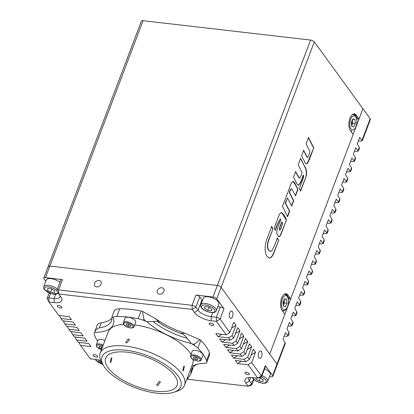 <?xml version="1.0" encoding="UTF-8"?>
<svg xmlns="http://www.w3.org/2000/svg" width="414" height="414" viewBox="0 0 414 414"><rect width="100%" height="100%" fill="white"/><g stroke="black" fill="none" stroke-linecap="round" stroke-linejoin="round"><path stroke-width="0.62" d="M229.889 317.921A3.762 1.816 96.6 0 0 230.676 318.444A3.762 1.816 96.6 0 0 232.756 315.804A3.762 1.816 96.6 0 0 232.326 311.494A3.762 1.816 96.6 0 0 231.54 310.971A3.762 1.816 96.6 0 0 229.459 313.61A3.762 1.816 96.6 0 0 229.889 317.921M258.941 357.851A3.762 1.816 96.6 0 0 259.728 358.374A3.762 1.816 96.6 0 0 261.808 355.735A3.762 1.816 96.6 0 0 261.379 351.429A3.762 1.816 96.6 0 0 260.592 350.901A3.762 1.816 96.6 0 0 258.512 353.546A3.762 1.816 96.6 0 0 258.941 357.851M159.421 294.173A3.762 2.919 -36 0 0 163.292 292.413A3.762 2.919 -36 0 0 163.68 288.744A3.762 2.919 -36 0 0 161.858 287.746A3.762 2.919 -36 0 0 157.982 289.5A3.762 2.919 -36 0 0 157.599 293.169A3.762 2.919 -36 0 0 159.421 294.173M96.602 286.907A3.762 2.919 -36 0 0 100.473 285.153A3.762 2.919 -36 0 0 100.861 281.484A3.762 2.919 -36 0 0 99.039 280.485A3.762 2.919 -36 0 0 95.163 282.239A3.762 2.919 -36 0 0 94.78 285.908A3.762 2.919 -36 0 0 96.602 286.907M245.093 373.211A2.406 0.978 -159.2 0 0 247.468 374.566A2.406 0.978 -159.2 0 0 249.435 374.308A2.406 0.978 -159.2 0 0 249.28 373.697A2.406 0.978 -159.2 0 0 246.899 372.336A2.406 0.978 -159.2 0 0 244.938 372.6A2.406 0.978 -159.2 0 0 245.093 373.211M93.279 355.667A2.406 0.978 -159.2 0 0 95.655 357.023A2.406 0.978 -159.2 0 0 97.621 356.759A2.406 0.978 -159.2 0 0 97.466 356.149A2.406 0.978 -159.2 0 0 95.085 354.793A2.406 0.978 -159.2 0 0 93.119 355.052A2.406 0.978 -159.2 0 0 93.279 355.667M57.52 306.52A2.406 0.978 -159.2 0 0 59.901 307.876A2.406 0.978 -159.2 0 0 61.867 307.618A2.406 0.978 -159.2 0 0 61.712 307.002A2.406 0.978 -159.2 0 0 59.331 305.646A2.406 0.978 -159.2 0 0 57.365 305.905A2.406 0.978 -159.2 0 0 57.52 306.52M209.334 324.064A2.406 0.978 -159.2 0 0 211.714 325.42A2.406 0.978 -159.2 0 0 213.681 325.161A2.406 0.978 -159.2 0 0 213.526 324.55A2.406 0.978 -159.2 0 0 211.145 323.194A2.406 0.978 -159.2 0 0 209.179 323.453A2.406 0.978 -159.2 0 0 209.334 324.064M143.073 20.7L49.861 266.083L217.381 285.448L49.861 266.083A3.007 1.221 -159.2 0 0 48.169 266.554L141.381 21.166A3.007 1.221 20.8 0 1 143.073 20.7L310.593 40.06A3.007 1.221 20.8 0 1 314.329 41.902L362.933 108.706L359.031 118.984L356.237 115.149A9.025 4.357 96.6 0 0 354.348 113.886A9.025 4.357 96.6 0 0 349.354 120.226A9.025 4.357 96.6 0 0 350.379 130.565L353.173 134.405L290.706 298.851L287.911 295.011A9.025 4.357 96.6 0 0 286.022 293.754A9.025 4.357 96.6 0 0 281.028 300.088A9.025 4.357 96.6 0 0 282.058 310.428L284.853 314.267L269.721 354.094L221.117 287.285L276.987 364.077L285.117 342.663L285.272 343.542L277.178 364.843A3.007 1.221 -159.2 0 0 276.987 364.077A3.007 1.221 -159.2 0 1 277.178 364.843L272.79 376.404A3.007 1.221 -159.2 0 0 272.593 375.638L276.987 364.077L269.721 354.094L362.933 108.706L370.199 118.689A3.007 1.221 20.8 0 1 370.39 119.455L362.302 140.755L359.668 137.458L357.225 143.886L359.3 147.384L359.45 148.264L358.4 151.032L355.761 147.736L353.323 154.163L355.393 157.662L355.548 158.541L354.493 161.31L351.859 158.013L349.416 164.441L351.491 167.939L351.641 168.819L350.591 171.587L347.951 168.291L345.514 174.718L347.584 178.217L347.739 179.096L346.684 181.865L344.05 178.574L341.607 184.996L343.682 188.494L343.832 189.374L342.782 192.148L340.148 188.851L337.705 195.273L339.775 198.772L339.93 199.651L338.875 202.425L336.24 199.129L333.803 205.551L335.873 209.049L336.023 209.929L334.973 212.703L332.339 209.406L329.896 215.829L331.971 219.327L332.121 220.207L331.071 222.98L328.431 219.684L325.994 226.106L328.064 229.604L328.219 230.484L327.163 233.258L324.529 229.961L322.087 236.384L324.162 239.882L324.312 240.762L323.262 243.535L320.622 240.239L318.185 246.661L320.41 251.039L319.354 253.813L316.72 250.517L314.278 256.939L316.353 260.442L316.503 261.317L315.452 264.091L312.818 260.794L310.376 267.216L312.446 270.72L312.601 271.6L311.545 274.368L308.911 271.072L306.474 277.494L308.544 280.997L308.694 281.877L307.643 284.646L305.009 281.349L302.567 287.777L304.642 291.275L304.792 292.155L303.741 294.923L301.102 291.627L298.665 298.054L300.735 301.552L300.885 302.432L299.834 305.201L297.2 301.904L294.758 308.332L296.833 311.83L296.983 312.71L295.932 315.478L293.293 312.182L290.856 318.609L292.926 322.108L293.081 322.987L292.025 325.756L289.391 322.459L286.949 328.887L289.024 332.385L289.174 333.265L288.123 336.039L285.484 332.742L283.047 339.164L285.117 342.663M314.329 41.902L216.724 298.846L223.984 308.828L220.082 319.106L229.858 332.546L226.267 334.812L216.491 321.373L211.254 320.772A13.538 5.506 20.8 0 1 194.445 312.498L192.21 309.424L58.721 293.997L60.956 297.071A13.538 5.506 20.8 0 1 61.381 297.718A13.538 5.506 20.8 0 1 54.203 302.618L48.971 302.013L58.747 315.452L69.216 316.663L71.451 319.732L60.982 318.521L62.659 320.829L73.128 322.035L75.364 325.109L64.894 323.898L66.566 326.201L77.04 327.412L79.271 330.486L68.802 329.275L70.478 331.578L80.947 332.789L83.183 335.857L72.714 334.652L74.391 336.955L84.86 338.166L87.095 341.234L76.626 340.023L78.303 342.326L88.772 343.537L91.008 346.611L80.533 345.4L90.314 358.84L95.546 359.445A13.538 5.506 20.8 0 1 100.757 360.589M232.094 335.619L233.77 337.922L230.179 340.189L228.502 337.886L232.094 335.619L236.001 325.342L233.765 322.268L229.858 332.546M236.006 340.991L237.683 343.299L234.086 345.566L232.409 343.263L236.006 340.991L239.908 330.714L237.672 327.645L233.77 337.922M239.918 346.368L241.59 348.671L237.998 350.937L236.322 348.635L239.918 346.368L243.82 336.09L241.585 333.022L237.683 343.299M243.825 351.745L245.502 354.048L241.911 356.314L240.234 354.011L243.825 351.745L247.732 341.467L245.497 338.393L241.59 348.671M247.738 357.122L249.414 359.424L245.818 361.691L244.146 359.388L247.738 357.122L251.64 346.844L249.409 343.77L245.502 354.048M186.849 379.141L248.079 386.215L245.849 383.147A13.538 5.506 20.8 0 1 247.163 377.91A13.538 5.506 20.8 0 1 252.597 377.594L257.834 378.199L248.053 364.76L251.65 362.493L255.552 352.216L253.316 349.147L249.414 359.424M251.65 362.493L261.425 375.933A3.007 1.221 20.8 0 1 261.622 376.699A3.007 1.221 20.8 0 1 261.13 377.097L257.834 378.199L261.425 375.933L265.327 365.655L272.593 375.638M272.79 376.404A3.007 1.221 -159.2 0 1 271.092 376.869L269.447 376.683M78.939 342.404L80.533 345.4M75.032 337.027L76.626 340.023M71.12 331.65L72.714 334.652M67.208 326.279L68.802 329.275M63.301 320.902L64.894 323.898M59.388 315.525L60.982 318.521M45.773 281.36L43.967 278.881A3.007 1.221 -159.2 0 1 43.775 278.115A3.007 1.221 -159.2 0 1 45.468 277.649L62.483 279.616L58.581 289.893L192.07 305.32A3.007 1.221 20.8 0 1 195.806 307.157L198.042 310.231A10.531 4.285 -159.2 0 0 211.114 316.663L216.346 317.269A3.007 1.221 20.8 0 1 220.082 319.106L216.491 321.373L216.346 317.269L220.253 306.991L217.795 306.707M195.977 295.042A3.007 1.221 20.8 0 1 199.708 296.879L195.806 307.157L192.21 309.424L192.07 305.32L195.977 295.042L212.987 297.009L310.593 40.06M221.117 287.285A3.007 1.221 -159.2 0 0 217.381 285.448A3.007 1.221 -159.2 0 1 221.117 287.285M216.724 298.846A3.007 1.221 -159.2 0 0 212.987 297.009M237.998 350.937L227.529 349.732L229.765 352.8L240.234 354.011M234.086 345.566L223.617 344.355L225.853 347.424L236.322 348.635M230.179 340.189L219.705 338.978L221.94 342.052L232.409 343.263M226.267 334.812L215.797 333.601L218.033 336.675L228.502 337.886M245.818 361.691L235.349 360.48L237.584 363.554L248.053 364.76M241.911 356.314L231.442 355.103L233.672 358.177L244.146 359.388M202.43 300.548A10.531 4.285 20.8 0 1 201.944 299.953L199.708 296.879M220.253 306.991A3.007 1.221 20.8 0 1 223.984 308.828M56.884 290.359A3.007 1.221 20.8 0 1 58.581 289.893L58.721 293.997L57.08 291.125A3.007 1.221 20.8 0 1 56.982 290.98A3.007 1.221 20.8 0 1 56.884 290.359L60.786 280.081A3.007 1.221 20.8 0 1 62.483 279.616M50.492 293.531L48.826 297.909L48.971 302.013L47.331 299.141A3.007 1.221 20.8 0 1 47.232 298.996A3.007 1.221 20.8 0 1 47.134 298.375A3.007 1.221 20.8 0 1 48.826 297.909L54.063 298.515A10.531 4.285 -159.2 0 0 59.999 296.879A10.531 4.285 -159.2 0 0 60.087 295.875M265.327 365.655A3.007 1.221 20.8 0 1 265.524 366.421L261.622 376.699M249.218 377.511A10.531 4.285 -159.2 0 0 248.757 378.199A10.531 4.285 -159.2 0 0 249.44 380.88L251.676 383.949A3.007 1.221 20.8 0 1 251.867 384.715A3.007 1.221 20.8 0 1 251.381 385.113L248.079 386.215L251.676 383.949L253.503 379.146M239.908 330.714L235.437 333.539M225.713 339.671L221.94 342.052M255.552 352.216L251.081 355.041M241.352 361.174L237.584 363.554M243.82 336.09L239.349 338.911M229.62 345.048L225.853 347.424M236.001 325.342L231.524 328.162M221.8 334.3L218.033 336.675M251.64 346.844L247.168 349.664M237.445 355.797L233.672 358.177M247.732 341.467L243.256 344.288M233.532 350.425L229.765 352.8M284.195 336.142L286.467 336.401L288.123 336.039M288.097 325.865L290.369 326.123L292.025 325.756M292.005 315.582L294.271 315.846L295.932 315.478M295.906 305.304L298.178 305.568L299.834 305.201M299.814 295.027L302.08 295.291L303.741 294.923M303.716 284.749L305.987 285.013L307.643 284.646M307.623 274.472L309.889 274.736L311.545 274.368M311.525 264.194L313.796 264.458L315.452 264.091M315.427 253.917L317.698 254.18L319.354 253.813M319.334 243.639L321.606 243.903L323.262 243.535M323.236 233.361L325.507 233.625L327.163 233.258M327.143 223.084L329.409 223.348L331.071 222.98M331.045 212.806L333.317 213.07L334.973 212.703M334.952 202.529L337.219 202.788L338.875 202.425M338.854 192.251L341.126 192.51L342.782 192.148M342.756 181.974L345.028 182.232L346.684 181.865M346.663 171.696L348.935 171.955L350.591 171.587M350.565 161.413L352.837 161.677L354.493 161.31M354.472 151.136L356.739 151.4L358.4 151.032M358.374 140.858L360.646 141.122L362.302 140.755M284.076 299.726A4.062 1.961 -83.4 0 1 283.875 304.487A4.062 1.961 -83.4 0 1 283.321 305.568M352.407 119.884A4.062 1.961 -83.4 0 1 352.2 124.624A4.062 1.961 -83.4 0 1 351.621 125.737M280.873 219.503L277.225 229.102L276.718 233.139L278.762 236.813L279.729 236.435L280.801 234.779L286.472 219.937C284.977 215.86 283.212 213.381 281.184 212.496C279.802 213.464 278.472 216.03 277.194 220.191L274.223 228.016L275.289 230.329L277.463 224.616L280.304 219.042L280.873 219.503M281.639 212.46L281.184 212.496M306.106 143.875L310.06 151.845C309.175 154.784 308.275 156.668 307.359 157.506L303.664 150.313L301.62 155.695L305.253 163.059L306.334 163.934L307.555 163.271L309.636 158.862L313.765 147.896L308.534 137.495L306.106 143.875M307.162 157.486L303.4 150.282M304.383 165.921L300.626 158.308L298.163 164.798L302.085 172.643C301.216 175.536 300.331 177.383 299.425 178.196L295.637 171.634L293.526 177.006L297.159 184.365L298.546 185.348C300.243 183.78 301.884 180.4 303.462 175.21C304.59 176.742 301.278 182.543 299.301 188.582L300.605 191.051L306.298 176.064C307.022 172.022 306.386 168.638 304.383 165.921L300.367 158.277M298.396 185.343L298.287 185.317C299.984 183.749 301.62 180.369 303.203 175.179L303.462 175.21M299.167 178.165L295.379 171.603M270.171 258.015C271.382 257.482 272.541 256.007 273.654 253.591L278.694 240.415L277.339 237.796C275.398 243.789 273.442 248.224 271.475 251.101L270.378 251.448L268.681 250.051C267.387 247.505 267.346 244.353 268.562 240.596L272.966 228.906L271.682 226.386L266.476 240.094C264.587 246.433 264.696 251.79 266.797 256.162L269.369 258.119L269.912 257.984C271.118 257.451 272.277 255.976 273.39 253.559L278.694 240.415M287.626 216.708L289.712 211.218L285.525 203.093L287.507 197.964L291.673 206.053L293.697 200.728L289.572 192.438C290.286 190.093 291.021 188.903 291.772 188.872L295.549 195.843L297.976 189.462L295.705 184.903C294.835 182.672 293.826 181.513 292.688 181.435C291.497 182.621 290.349 185.037 289.236 188.68L282.514 206.384L287.626 216.708M293.076 181.384L292.688 181.435M291.409 206.022L293.433 200.697L289.308 192.412C290.023 190.062 290.757 188.872 291.508 188.846L291.772 188.872M45.468 277.649L49.861 266.083A3.007 1.221 -159.2 0 0 48.169 266.554A3.007 1.221 -159.2 0 0 48.36 267.32M285.355 293.78A9.025 4.357 -83.4 0 1 286.607 294.856L289.396 298.696L290.706 298.851M289.396 298.696L288.501 299.265M283.057 311.799L283.419 310.842M353.68 113.917A9.025 4.357 -83.4 0 1 354.927 114.994L357.722 118.834L359.031 118.984M357.722 118.834L356.827 119.398M351.377 131.937L351.745 130.979M295.291 195.812L297.713 189.431L295.441 184.872L292.946 181.379M297.713 189.431L297.976 189.462M289.308 192.412L289.572 192.438M293.433 200.697L293.697 200.728M287.363 216.677L289.453 211.187L285.262 203.062L287.507 197.964M285.262 203.062L285.525 203.093M289.453 211.187L289.712 211.218M269.24 258.098L269.912 257.984M270.244 251.427L268.417 250.02C267.123 247.474 267.082 244.322 268.298 240.565L272.966 228.906M272.702 228.88L271.418 226.354M278.431 240.384L277.075 237.765M300.341 191.02L306.298 176.064M306.034 176.038C306.764 171.991 306.122 168.612 304.124 165.89M306.205 163.908L307.297 163.24L313.765 147.896M313.501 147.865L308.295 137.5M275.139 229.998L277.199 224.585L280.174 219.047M278.632 236.792L279.466 236.404L280.537 234.748L286.472 219.937M286.209 219.906L281.51 212.454M282.058 221.894L279.76 227.943L279.766 230.148C280.847 229.987 282.053 224.755 282.798 223.42L281.794 221.863L279.497 227.912L279.502 230.117L279.776 230.158M351.46 123.91A3.762 1.816 96.6 0 0 351.74 121.219L351.91 123.222L351.476 124.096M353.665 126.917L351.657 126.156L351.3 122.094L352.956 118.792L354.958 119.553L355.315 123.615L353.665 126.917M352.702 119.294L354.958 119.553M352.562 123.3L355.315 123.615M283.135 303.783A3.762 1.816 96.6 0 0 283.342 302.872A3.762 1.816 96.6 0 0 283.414 301.118L283.611 302.955L283.15 303.928M283.378 306.101L282.959 302.085L284.563 298.701L286.591 299.332L287.016 303.348L285.406 306.738L283.378 306.101M284.387 299.079L286.591 299.332M284.263 303.032L287.016 303.348M200.811 304.818L203.372 298.075A8.275 3.364 20.8 0 1 210.131 297.18A8.275 3.364 20.8 0 1 218.302 301.842A8.275 3.364 20.8 0 1 218.84 303.948L216.279 310.697A8.275 3.364 20.8 0 0 215.741 308.59A8.275 3.364 20.8 0 0 207.569 303.923A8.275 3.364 20.8 0 0 200.811 304.818C200.433 305.496 200.635 306.458 201.416 307.7C204.273 311.84 215.244 314.635 216.279 310.697M207.683 310.422L204.402 308.285L204.894 306.583L208.672 307.017L211.958 309.154L211.466 310.857L207.683 310.422L208.915 307.178M205.039 306.598L204.402 308.285M57.37 289.075A8.275 3.364 20.8 0 0 49.302 285.51A8.275 3.364 20.8 0 0 43.76 286.669L46.321 279.921A8.275 3.364 20.8 0 1 51.864 278.767A8.275 3.364 20.8 0 1 59.932 282.332M50.637 292.268L47.351 290.131L47.843 288.429L51.621 288.868L54.907 291.006L54.415 292.708L50.637 292.268L51.869 289.029M47.988 288.449L47.351 290.131M101.932 362.85L98.749 360.78L98.951 360.076M99.008 360.092L98.749 360.78M264.593 368.874A8.275 3.364 20.8 0 1 269.705 372.491A8.275 3.364 20.8 0 1 270.238 374.598L267.677 381.341A8.275 3.364 20.8 0 0 267.139 379.234A8.275 3.364 20.8 0 0 262.031 375.622M259.594 377.609L263.356 379.804L262.864 381.506L259.086 381.071L255.8 378.929L256.069 377.998M260.318 377.827L259.086 381.071M256.152 378.008L255.8 378.929M184.365 366.483L183.298 370.928L182.807 370.597L183.852 366.147L184.365 366.483M159.297 381.454L156.554 384.906L157.734 385.563L160.451 382.075L159.297 381.454M110.3 362.219L110.817 362.555L111.863 358.105L111.371 357.774L110.3 362.219M126.782 343.02L125.628 342.394L128.345 338.911L129.52 339.563L126.782 343.02M178.041 375.948A42.124 17.134 -159.2 0 0 127.517 350.435A42.124 17.134 -159.2 0 0 103.428 365.448A42.124 17.134 -159.2 0 0 104.752 367.477A42.124 17.134 -159.2 0 0 137.194 388.42A42.124 17.134 -159.2 0 0 173.947 392.234A42.124 17.134 -159.2 0 0 178.041 375.948M103.428 365.448L101.694 362.431A45.131 18.356 20.8 0 1 100.183 353.116A45.131 18.356 20.8 0 1 137.044 348.236A45.131 18.356 20.8 0 1 181.632 373.682A45.131 18.356 20.8 0 1 184.561 385.17A45.131 18.356 20.8 0 1 177.244 391.132L173.947 392.234M108.152 367.87A38.212 15.541 -159.2 0 0 145.904 389.408A38.212 15.541 -159.2 0 0 177.114 385.279A38.212 15.541 -159.2 0 0 174.636 375.555A38.212 15.541 -159.2 0 0 136.884 354.011A38.212 15.541 -159.2 0 0 105.673 358.141A38.212 15.541 -159.2 0 0 108.152 367.87M191.056 354.358A45.131 18.356 -159.2 0 0 189.736 352.355A45.131 18.356 -159.2 0 0 134.679 324.897M123.595 324.416A45.131 18.356 -159.2 0 0 108.282 331.79L100.183 353.116M191.625 366.566A48.138 19.582 20.8 0 1 195.439 364.801A48.138 19.582 20.8 0 1 206.395 363.218A15.044 6.117 -159.2 0 0 206.586 362.824A15.044 6.117 -159.2 0 0 206.534 360.703A60.175 24.478 -159.2 0 0 197.825 348.117A15.044 6.117 -159.2 0 0 194.156 345.276L191.33 343.506A48.138 19.582 20.8 0 1 146.779 321.574L143.368 320.276A15.044 6.117 -159.2 0 0 138.126 318.733A60.175 24.478 -159.2 0 0 116.789 316.529A15.044 6.117 -159.2 0 0 113.001 317.248A48.138 19.582 20.8 0 1 94.552 332.416A15.044 6.117 -159.2 0 0 94.361 332.804A15.044 6.117 -159.2 0 0 94.408 334.926A60.175 24.478 -159.2 0 0 97.699 341.167M206.534 360.703L209.463 352.997A60.175 24.478 -159.2 0 0 200.754 340.411L197.825 348.117M138.126 318.733L141.055 311.028A15.044 6.117 20.8 0 1 142.354 311.328L155.881 318.884A48.138 19.582 -159.2 0 0 185.074 333.254L199.967 339.682A15.044 6.117 20.8 0 1 200.754 340.411M209.463 352.997A15.044 6.117 20.8 0 1 209.51 355.114L206.586 362.824M192.877 367.275A45.131 18.356 -159.2 0 0 192.893 367.818A15.044 6.117 20.8 0 1 192.727 368.915L190.673 374.323L192.893 367.818M94.361 332.804L97.29 325.099A15.044 6.117 20.8 0 1 101.321 322.744A45.131 18.356 -159.2 0 0 111.971 318.076M113.001 317.248L112.018 316.71L114.073 311.297A15.044 6.117 20.8 0 1 119.713 308.818L116.789 316.529M141.055 311.028A60.175 24.478 -159.2 0 0 119.713 308.818M184.561 385.17L192.66 363.844A45.131 18.356 -159.2 0 0 193.027 359.455M187.009 378.717A15.044 6.117 -159.2 0 0 187.946 378.386A48.138 19.582 20.8 0 1 187.568 377.252M101.321 322.744L99.37 327.883A45.131 18.356 -159.2 0 0 111.469 320.829A45.131 18.356 -159.2 0 0 111.961 317.538L112.018 316.71M187.009 338.274C185.648 335.852 183.459 334.181 180.442 333.27A45.131 18.356 20.8 0 1 159.701 323.065C157.413 321.362 155.219 320.871 153.128 321.6A45.131 18.356 -159.2 0 0 187.009 338.274L191.33 343.506M197.193 364.289A45.131 18.356 -159.2 0 0 191.428 369.661A45.131 18.356 -159.2 0 0 190.937 372.957M145.702 321.166L143.849 319.008L143.368 320.276M180.442 333.27L185.074 333.254M155.881 318.884L159.701 323.065M153.128 321.6L146.779 321.574M199.967 339.682L194.642 344.008L192.225 344.06M187.946 378.386L190.673 374.323M99.37 327.883C97.259 328.364 95.655 329.875 94.552 332.416M142.354 311.328L143.849 319.008M123.31 322.635L125.018 318.138A5.718 2.324 20.8 0 1 129.685 317.522A5.718 2.324 20.8 0 1 135.331 320.746A5.718 2.324 20.8 0 1 135.704 322.201L133.996 326.698A5.718 2.324 20.8 0 0 133.624 325.244A5.718 2.324 20.8 0 0 127.978 322.02A5.718 2.324 20.8 0 0 123.31 322.635L123.724 324.612C125.675 327.743 133.976 329.151 133.996 326.698M128.112 326.33L126.141 325.047L126.436 324.027L128.702 324.286L130.674 325.57L130.379 326.594L128.112 326.33L128.852 324.385M126.524 324.038L126.141 325.047M190.533 355.729L192.241 351.232A5.718 2.324 20.8 0 1 196.914 350.611A5.718 2.324 20.8 0 1 202.56 353.835A5.718 2.324 20.8 0 1 202.932 355.29L201.225 359.787A5.718 2.324 20.8 0 0 200.852 358.333A5.718 2.324 20.8 0 0 195.206 355.108A5.718 2.324 20.8 0 0 190.533 355.729L190.952 357.701C192.903 360.832 201.199 362.245 201.225 359.787M195.341 359.419L193.369 358.136L193.664 357.116L195.931 357.38L197.902 358.664L197.607 359.683L195.341 359.419L196.081 357.473M193.752 357.127L193.369 358.136M103.257 345.017A5.718 2.324 20.8 0 0 96.307 344.836L98.014 340.339A5.718 2.324 20.8 0 1 104.965 340.52M101.891 348.619L101.109 348.531L99.137 347.248L99.432 346.228L101.699 346.487L102.501 347.01M101.849 346.585L101.109 348.531M99.52 346.239L99.137 347.248M212.656 312.596L211.114 316.663L211.254 320.772M201.944 299.953L198.042 310.231L194.445 312.498M55.611 294.447L54.063 298.515L54.203 302.618M250.734 377.464L249.44 380.88L245.849 383.147M287.885 335.381L289.024 332.385M291.787 325.104L292.926 322.108M295.694 314.826L296.833 311.83M299.596 304.549L300.735 301.552M303.498 294.271L304.642 291.275M307.405 283.994L308.544 280.997M311.307 273.716L312.446 270.72M315.214 263.439L316.353 260.442M319.116 253.161L320.255 250.165M323.024 242.883L324.162 239.882M326.925 232.606L328.064 229.604M330.833 222.328L331.971 219.327M334.735 212.051L335.873 209.049M338.636 201.768L339.775 198.772M342.544 191.491L343.682 188.494M346.446 181.213L347.584 178.217M350.353 170.935L351.491 167.939M354.255 160.658L355.393 157.662M358.162 150.38L359.3 147.384M362.064 140.103L370.199 118.689M295.441 184.872L295.705 184.903M268.298 240.565L268.562 240.596M268.417 250.02L268.681 250.051M273.39 253.559L273.654 253.591M298.127 176.737L298.39 176.768M307.297 163.24L307.555 163.271M306.055 155.871L306.313 155.902M280.537 234.748L280.801 234.779M279.466 236.404L279.729 236.435M279.497 227.912L279.76 227.943M354.731 115.118L356.237 115.149M286.405 294.985L287.911 295.011M356.024 117.421A7.147 3.452 96.6 0 0 351.067 118.269A7.147 3.452 96.6 0 0 350.591 128.288A7.147 3.452 96.6 0 0 355.554 127.44A7.147 3.452 96.6 0 0 356.024 117.421M352.21 114.688A8.275 3.995 -83.4 0 1 353.277 114.523C354.089 114.388 355.015 115.149 356.056 116.81M350.606 130.871L351.377 130.959A8.275 3.995 -83.4 0 1 350.379 130.555M288.325 303.757A7.147 3.452 96.6 0 0 286.115 295.684A7.147 3.452 96.6 0 0 281.649 301.677A7.147 3.452 96.6 0 0 283.854 309.75A7.147 3.452 96.6 0 0 288.325 303.757M283.885 294.551A8.275 3.995 -83.4 0 1 284.956 294.385C287.792 295.099 288.962 298.246 288.454 303.824C287.89 308.052 286.09 310.381 283.052 310.826A8.275 3.995 -83.4 0 1 282.053 310.422M214.395 309.439A7.147 2.908 -159.2 0 0 205.525 305.071A7.147 2.908 -159.2 0 0 201.96 308A7.147 2.908 -159.2 0 0 210.829 312.368A7.147 2.908 -159.2 0 0 214.395 309.439M56.878 290.731A7.147 2.908 -159.2 0 0 48.014 286.876A7.147 2.908 -159.2 0 0 44.914 289.852A7.147 2.908 -159.2 0 0 52.609 294.023A7.147 2.908 -159.2 0 0 57.882 292.543M95.81 359.476A7.147 2.908 -159.2 0 0 96.312 360.496A7.147 2.908 -159.2 0 0 102.807 364.372M252.861 377.625A7.147 2.908 -159.2 0 0 253.363 378.65A7.147 2.908 -159.2 0 0 262.233 383.017A7.147 2.908 -159.2 0 0 265.793 380.088A7.147 2.908 -159.2 0 0 261.394 376.973M194.156 345.276L194.642 344.008M132.728 325.808A4.963 2.018 -159.2 0 0 126.565 322.775A4.963 2.018 -159.2 0 0 124.091 324.809A4.963 2.018 -159.2 0 0 130.25 327.841A4.963 2.018 -159.2 0 0 132.728 325.808M199.952 358.897A4.963 2.018 -159.2 0 0 193.793 355.864A4.963 2.018 -159.2 0 0 191.315 357.903A4.963 2.018 -159.2 0 0 197.478 360.936A4.963 2.018 -159.2 0 0 199.952 358.897M102.905 345.949A4.963 2.018 -159.2 0 0 97.958 344.991A4.963 2.018 -159.2 0 0 97.088 347.01A4.963 2.018 -159.2 0 0 101.492 349.67M48.169 266.554L43.775 278.115M251.867 384.715L253.86 379.483M47.134 298.375L49.173 293.014M48.971 302.013L47.232 298.996M58.721 293.997L56.982 290.98M270.114 251.417L270.378 251.448M280.045 219.011L280.304 219.042M282.281 310.733L283.052 310.826M302.122 39.082L309.206 39.899M43.76 286.669C43.382 287.342 43.584 288.304 44.365 289.552L51.408 293.831L58.472 293.573M95.298 359.414L95.763 360.196L102.879 364.501M252.349 377.568L252.814 378.349C255.676 382.489 266.642 385.284 267.677 381.341M150.308 21.538L157.392 22.356M96.307 344.836L96.721 346.808L101.466 349.732"/></g></svg>
